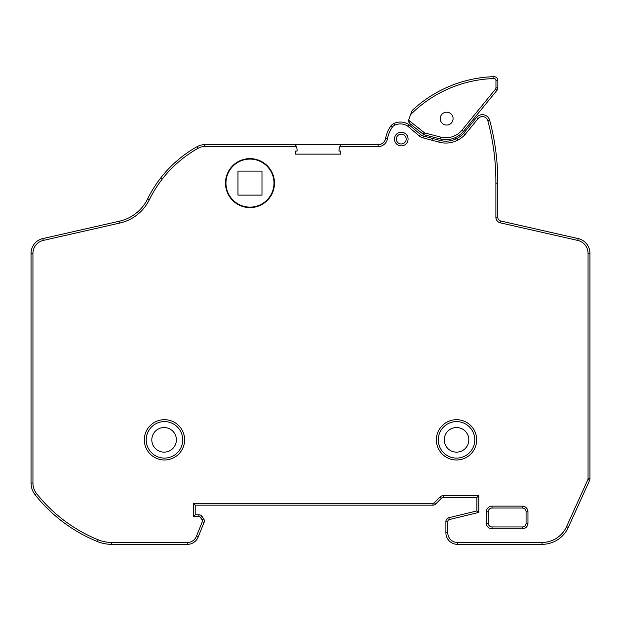 <?xml version="1.0" encoding="UTF-8"?>
<svg xmlns="http://www.w3.org/2000/svg" width="621" height="621" viewBox="0 0 621 621"><rect width="100%" height="100%" fill="white"/><g stroke="black" fill="none" stroke-linecap="round" stroke-linejoin="round"><path stroke-width="0.93" d="M476.897 510.936L478.791 512.418L449.286 519.575A1.948 1.948 0 0 0 447.795 521.469L447.795 532.81A9.641 9.641 0 0 0 457.429 542.451L542.032 542.451A26.936 26.936 0 0 0 566.562 526.631L587.877 479.606L589.608 480.367L568.285 527.415A28.822 28.822 0 0 1 542.032 544.338L457.429 544.338A11.527 11.527 0 0 1 445.901 532.81L445.901 521.469A3.842 3.842 0 0 1 448.843 517.735L476.897 510.936L476.897 497.483L443.658 497.483A3.757 3.757 0 0 0 441.275 498.368L435.678 504.042A3.78 3.78 0 0 1 432.946 505.168L195.211 505.168L195.211 514.778L198.914 514.778A3.842 3.842 0 0 1 202.12 516.493L203.696 518.877A3.842 3.842 0 0 1 204.061 522.44L198.122 537.134A11.527 11.527 0 0 1 187.433 544.338L111.71 544.338A37.827 37.827 0 0 1 97.466 541.559A152.999 152.999 0 0 1 35.133 494.797A18.909 18.909 0 0 1 31.05 483.06L31.05 253.337A15.129 15.129 0 0 1 42.826 238.588L119.48 221.177A41.607 41.607 0 0 0 147.619 198.93A121.033 121.033 0 0 1 197.214 146.603A15.145 15.145 0 0 1 204.604 144.677L295.379 144.677L296.349 146.572A10.844 10.844 0 0 1 297.079 151.05L295.379 151.05L295.379 154.132L340.774 154.132L340.774 151.05L338.957 151.05A13.196 13.196 0 0 1 340.448 145.26M273.993 183.11A24.017 24.017 0 0 0 249.976 159.092A24.017 24.017 0 0 0 225.959 183.11A24.017 24.017 0 0 0 249.976 207.127A24.017 24.017 0 0 0 273.993 183.11M225.477 183.11A24.498 24.498 0 0 0 249.976 207.608A24.498 24.498 0 0 0 274.474 183.11A24.498 24.498 0 0 0 249.976 158.611A24.498 24.498 0 0 0 225.477 183.11M474.786 439.839A18.257 18.257 0 0 0 456.528 421.589A18.257 18.257 0 0 0 438.279 439.839A18.257 18.257 0 0 0 456.528 458.096A18.257 18.257 0 0 0 474.786 439.839A18.257 18.257 0 0 1 456.528 458.096A18.257 18.257 0 0 1 438.279 439.839A18.257 18.257 0 0 0 456.528 458.096A18.257 18.257 0 0 0 474.786 439.839M182.721 439.839A18.257 18.257 0 0 0 164.472 421.589A18.257 18.257 0 0 0 146.214 439.839A18.257 18.257 0 0 0 164.472 458.096A18.257 18.257 0 0 0 182.721 439.839A18.257 18.257 0 0 1 164.472 458.096A18.257 18.257 0 0 1 146.214 439.839A18.257 18.257 0 0 0 164.472 458.096A18.257 18.257 0 0 0 182.721 439.839M406.188 139.05A4.914 4.914 0 0 0 401.267 134.136A4.914 4.914 0 0 0 396.353 139.05A4.914 4.914 0 0 0 401.267 143.971A4.914 4.914 0 0 0 406.188 139.05A4.914 4.914 0 0 1 401.267 143.971A4.914 4.914 0 0 1 396.353 139.05M151.811 439.839A12.296 12.296 0 0 0 164.107 452.135A12.296 12.296 0 0 0 176.395 439.839A12.296 12.296 0 0 0 164.107 427.543A12.296 12.296 0 0 0 151.811 439.839M444.24 439.839A12.296 12.296 0 0 0 456.528 452.135A12.296 12.296 0 0 0 468.824 439.839A12.296 12.296 0 0 0 456.528 427.543A12.296 12.296 0 0 0 444.24 439.839M440.227 118.627A6.427 6.427 0 0 0 446.662 125.054A6.427 6.427 0 0 0 453.089 118.627A6.427 6.427 0 0 0 446.662 112.199A6.427 6.427 0 0 0 440.227 118.627M408.61 120.862A3.842 3.842 0 0 1 408.61 120.769L408.641 120.241L424.329 132.692A1.948 1.948 0 0 0 425.051 133.049L440.677 137.094A20.803 20.803 0 0 0 461.993 130.123L495.511 89.121L496.971 90.317A3.842 3.842 0 0 0 497.84 87.879L497.84 80.497L497.84 87.879A3.842 3.842 0 0 1 496.971 90.317L463.46 131.318A22.698 22.698 0 0 1 440.204 138.925L424.578 134.881A3.842 3.842 0 0 1 423.149 134.175L410.039 123.765L408.61 120.769A3.842 3.842 0 0 1 408.641 120.241L408.61 120.769L408.641 120.241A3.842 3.842 0 0 1 408.843 119.457L412.08 110.561L408.843 119.457M408.952 122.353A3.842 3.842 0 0 1 408.68 121.506L408.68 121.506M587.877 479.606A2.282 2.282 0 0 0 588.056 478.76L588.056 253.337A13.235 13.235 0 0 0 577.755 240.428L500.347 222.854A5.736 5.736 0 0 1 495.884 217.257L495.884 183.102A236.399 236.399 0 0 0 487.858 120.8A5.667 5.667 0 0 0 477.991 118.681L464.974 134.633A25.95 25.95 0 0 1 438.83 142.085L422.979 137.831A9.462 9.462 0 0 1 419.245 135.898L407.655 126.125A13.251 13.251 0 0 0 394.545 125.263A5.674 5.674 0 0 0 392.387 127.103A30.204 30.204 0 0 0 387.426 138.863A9.455 9.455 0 0 1 378.135 146.572L339.85 146.572L340.774 144.677L295.379 144.677M295.728 145.26A10.844 10.844 0 0 1 296.349 146.572L204.604 146.572A13.258 13.258 0 0 0 198.138 148.256A119.147 119.147 0 0 0 149.319 199.768A43.501 43.501 0 0 1 119.9 223.024L43.245 240.428A13.235 13.235 0 0 0 32.944 253.337L32.944 483.06A17.023 17.023 0 0 0 36.616 493.625A151.105 151.105 0 0 0 98.18 539.804A35.933 35.933 0 0 0 111.71 542.451L187.433 542.451A9.641 9.641 0 0 0 196.376 536.42L202.306 521.733A1.948 1.948 0 0 0 202.128 519.924L200.544 517.541A1.948 1.948 0 0 0 198.914 516.664L193.325 516.664L193.325 503.274L432.961 503.274A1.886 1.886 0 0 0 434.335 502.715L439.986 496.986A5.651 5.651 0 0 1 443.642 495.589L478.791 495.589L478.791 512.418M249.976 144.677A38.89 38.89 0 0 0 247.996 144.677M455.573 139.104L455.573 137.482M340.75 144.709L295.394 144.693M464.974 134.633L463.545 133.399L476.524 117.485A7.561 7.561 0 0 1 489.69 120.311A238.285 238.285 0 0 1 497.778 183.11L497.778 217.257A3.842 3.842 0 0 0 500.767 221.006L578.174 238.588A15.129 15.129 0 0 1 589.95 253.337L589.95 478.783A4.176 4.176 0 0 1 589.608 480.367A4.176 4.176 0 0 0 589.95 478.783L588.056 478.76M407.655 126.125L408.797 124.604L420.464 134.454A7.576 7.576 0 0 0 423.452 135.999L439.342 140.261A24.056 24.056 0 0 0 463.545 133.399A24.064 24.064 0 0 1 439.342 140.261L438.83 142.085M340.774 144.677L378.135 144.677A7.568 7.568 0 0 0 385.563 138.514A7.568 7.568 0 0 1 378.135 144.677A7.568 7.568 0 0 0 385.563 138.514A32.09 32.09 0 0 1 390.834 126.016A7.568 7.568 0 0 1 393.714 123.563A15.145 15.145 0 0 1 408.797 124.604A15.145 15.145 0 0 0 393.714 123.563A7.568 7.568 0 0 0 390.834 126.016A32.09 32.09 0 0 0 385.563 138.514A7.568 7.568 0 0 1 378.135 144.677A7.568 7.568 0 0 0 385.563 138.514L387.426 138.863M295.379 151.05L295.379 154.132L340.774 154.132L340.774 151.05M497.763 178.98L497.219 165.535L497.763 178.98M522.284 528.836L522.284 526.942A3.78 3.78 0 0 0 526.072 523.161L526.072 511.813A3.78 3.78 0 0 0 522.284 508.032L492.026 508.032A3.78 3.78 0 0 0 488.246 511.813L488.246 523.161A3.78 3.78 0 0 0 492.026 526.942L522.284 526.942A3.78 3.78 0 0 0 526.072 523.161L527.959 523.161A5.674 5.674 0 0 1 522.284 528.836L492.026 528.836A5.674 5.674 0 0 1 486.352 523.161L486.352 511.813A5.674 5.674 0 0 1 492.026 506.138L522.284 506.138A5.674 5.674 0 0 1 527.959 511.813L527.959 523.161M527.959 511.813L526.072 511.813A3.78 3.78 0 0 0 522.284 508.032L492.026 508.032A3.78 3.78 0 0 0 488.246 511.813L488.246 515.772L488.246 511.813L486.352 511.813M119.9 223.024L119.48 221.177A41.607 41.607 0 0 0 147.619 198.93A41.607 41.607 0 0 1 119.48 221.177A41.607 41.607 0 0 0 147.619 198.93A121.033 121.033 0 0 1 197.214 146.603A15.145 15.145 0 0 1 204.604 144.677L204.604 146.572A13.258 13.258 0 0 0 198.138 148.256L197.214 146.603M476.897 497.483L478.791 495.589M439.986 496.986L441.275 498.368A3.757 3.757 0 0 1 443.658 497.483L443.642 495.589M434.335 502.715L435.678 504.042A3.78 3.78 0 0 1 432.946 505.168L432.961 503.274M193.325 516.664L195.211 514.778L195.211 505.168L193.325 503.274M431.968 140.152L432.464 138.328M261.984 171.101L237.967 171.101L237.967 195.118L261.984 195.118L261.984 171.101L237.967 171.101L237.967 195.118L261.984 195.118L261.984 171.101M412.08 110.561A125.263 125.263 0 0 1 493.874 76.662A3.842 3.842 0 0 1 497.84 80.497L495.954 80.497A1.948 1.948 0 0 0 493.936 78.549A123.369 123.369 0 0 0 410.597 114.629L412.08 110.561A125.263 125.263 0 0 1 493.874 76.662A3.842 3.842 0 0 1 497.84 80.497M198.914 516.664L198.914 514.778A3.842 3.842 0 0 1 202.12 516.493L200.544 517.541L202.128 519.924L203.696 518.877A3.842 3.842 0 0 1 204.061 522.44L198.122 537.134A11.527 11.527 0 0 1 187.433 544.338L187.433 542.451M492.026 508.032L522.284 508.032L492.026 508.032L492.026 506.138M436.384 439.839A20.144 20.144 0 0 1 456.528 419.695A20.144 20.144 0 0 1 476.672 439.839A20.144 20.144 0 0 1 456.528 459.982A20.144 20.144 0 0 1 436.384 439.839M144.328 439.839A20.144 20.144 0 0 1 164.472 419.695A20.144 20.144 0 0 1 184.616 439.839A20.144 20.144 0 0 1 164.472 459.982A20.144 20.144 0 0 1 144.328 439.839M394.459 139.05A6.808 6.808 0 0 1 401.267 132.242A6.808 6.808 0 0 1 408.075 139.05A6.808 6.808 0 0 1 401.267 145.857A6.808 6.808 0 0 1 394.459 139.05M425.051 133.049L424.578 134.881A3.842 3.842 0 0 1 423.149 134.175L424.329 132.692L423.149 134.175M461.993 130.123L463.46 131.318A22.698 22.698 0 0 1 440.204 138.925L440.677 137.094M495.511 89.121A1.948 1.948 0 0 0 495.954 87.879L495.954 80.497M477.991 118.681L476.524 117.485A7.561 7.561 0 0 1 489.69 120.311A238.285 238.285 0 0 1 497.778 183.11L495.884 183.102M419.245 135.898L420.464 134.454A7.576 7.576 0 0 0 423.452 135.999L422.979 137.831M32.944 253.337L31.05 253.337A15.129 15.129 0 0 1 42.826 238.588L43.245 240.428M111.71 542.451L111.71 544.338A37.827 37.827 0 0 1 97.466 541.559A152.999 152.999 0 0 1 35.133 494.797A18.909 18.909 0 0 1 31.05 483.06L32.944 483.06M447.795 521.469L445.901 521.469A3.842 3.842 0 0 1 448.843 517.735L449.286 519.575M457.429 542.451L457.429 544.338A11.527 11.527 0 0 1 445.901 532.81L447.795 532.81M566.562 526.631L568.285 527.415A28.822 28.822 0 0 1 542.032 544.338L542.032 542.451M577.755 240.428L578.174 238.588A15.129 15.129 0 0 1 589.95 253.337L588.056 253.337M495.884 217.257L497.778 217.257A3.842 3.842 0 0 0 500.767 221.006L500.347 222.854M486.352 523.161L488.246 523.161A3.78 3.78 0 0 0 492.026 526.942L492.026 528.836M204.061 522.44L202.306 521.733M487.858 120.8L489.69 120.311M198.122 537.134L196.376 536.42M457.63 140.222L456.777 138.537M97.466 541.559L98.18 539.804M35.133 494.797L36.616 493.625M394.545 125.263L393.714 123.563M147.619 198.93L149.319 199.768M392.387 127.103L390.834 126.016M160.521 178.219L162.019 179.376M378.135 146.572L378.135 144.677M522.284 508.032L522.284 506.138M493.874 76.662L493.936 78.549M497.84 87.879L495.954 87.879"/></g></svg>
